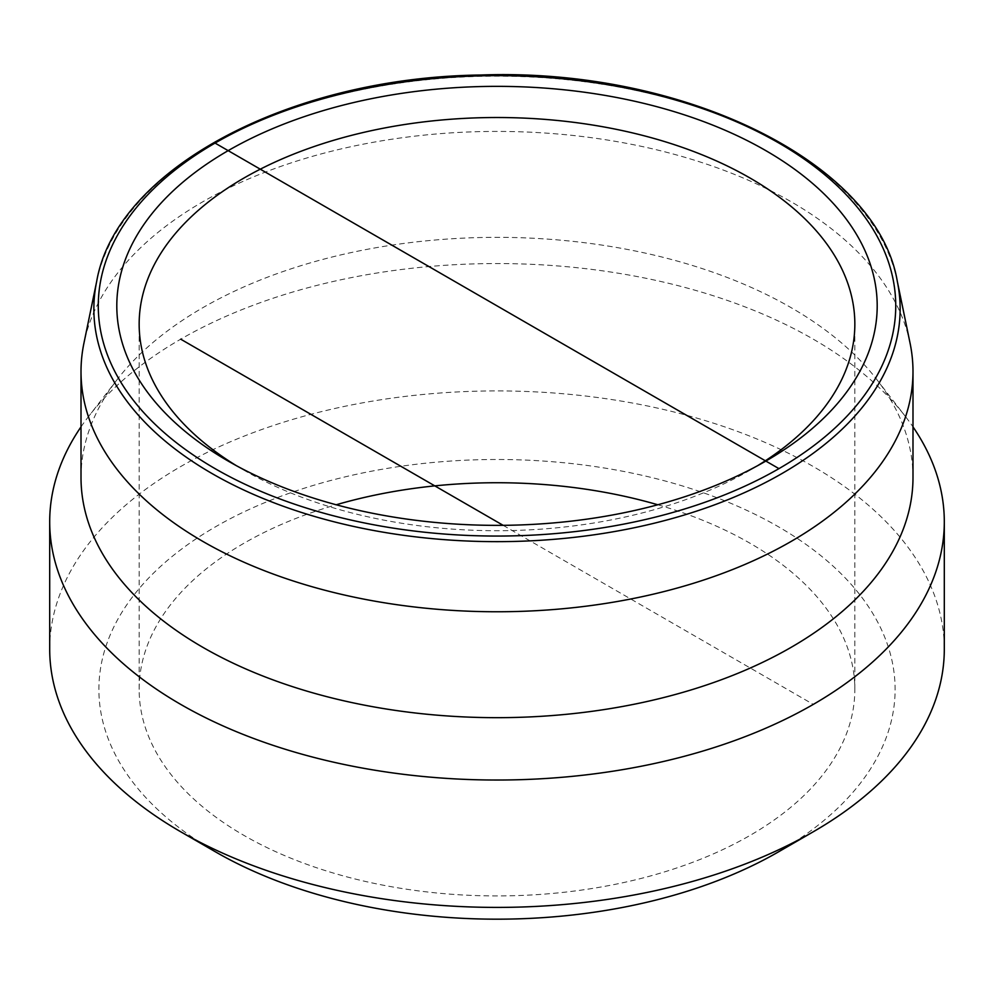 <?xml version="1.0" encoding="UTF-8"?>
<svg xmlns="http://www.w3.org/2000/svg" width="994" height="994" viewBox="0 0 994 994"><rect width="100%" height="100%" fill="white"/><g stroke="black" fill="none" stroke-linecap="round" stroke-linejoin="round"><path stroke-width="0.75" stroke-dasharray="4.97 3.73" d="M757.701 465.627A357.84 206.603 180 0 1 750.035 470.199L750.035 470.199A357.84 206.603 180 0 1 243.965 470.199A357.84 206.603 180 0 1 236.299 465.627M657.792 504.766A357.84 206.603 180 0 1 854.84 689.339A357.84 206.603 180 0 1 750.035 835.42A357.84 206.603 180 0 1 360.064 880.199A357.84 206.603 180 0 1 139.16 689.339A357.84 206.603 180 0 1 336.208 504.766M910.069 343.178A415.989 240.175 0 0 0 497 131.419A415.989 240.175 0 0 0 83.931 343.178M49.7 649.157A447.3 258.241 180 0 1 497 390.915A447.3 258.241 180 0 1 944.3 649.157M778.501 851.858A398.097 229.838 0 0 0 778.501 526.808A398.097 229.838 0 0 0 215.499 526.808A398.097 229.838 0 0 0 215.499 851.858M81.011 426.861A447.3 258.241 180 0 1 88.677 416.362A447.3 258.241 180 0 1 497 263.547A447.3 258.241 180 0 1 905.323 416.362A447.3 258.241 180 0 1 912.989 426.861M912.989 477.505A415.989 240.175 0 0 0 876.745 379.459A415.989 240.175 0 0 0 497 237.342A415.989 240.175 0 0 0 117.255 379.459A415.989 240.175 0 0 0 81.011 477.505M503.138 525.329L813.291 704.398M897.309 281.364A403.142 232.745 0 0 0 497 76.153A403.142 232.745 0 0 0 96.691 281.364M750.035 470.199L765.852 461.067M243.965 470.199L228.148 461.067M854.84 689.339L854.84 324.119M139.16 689.339L139.16 324.119M117.255 379.459L88.677 416.362M876.745 379.459L905.323 416.362"/><path stroke-width="1.49" d="M236.299 465.627A357.84 206.603 180 0 1 139.16 324.119A357.84 206.603 180 0 1 360.064 133.246A357.84 206.603 180 0 1 750.035 178.025A357.84 206.603 180 0 1 854.84 324.119A357.84 206.603 180 0 1 757.701 465.627M765.84 150.641A380.205 219.512 0 0 0 228.16 150.641A380.205 219.512 0 0 0 228.148 461.067A380.205 219.512 0 0 0 765.852 461.067A380.205 219.512 0 0 0 765.84 150.641M336.208 504.766A357.84 206.603 180 0 1 657.792 504.766M96.691 281.364L83.931 343.178A415.989 240.175 0 0 0 81.011 371.594A415.989 240.175 0 0 0 337.811 593.48A415.989 240.175 0 0 0 791.149 541.419A415.989 240.175 0 0 0 912.989 371.594A415.989 240.175 0 0 0 910.069 343.178L897.309 281.364C877.578 162.954 684.22 67.517 480.425 75.022C288.161 77.445 115.851 169.862 96.691 281.364A403.142 232.745 0 0 0 320.925 518.284A403.142 232.745 0 0 0 782.067 473.479A403.142 232.745 0 0 0 897.309 281.364M912.989 426.861A447.3 258.241 180 0 1 944.3 521.788L944.3 649.157A447.3 258.241 180 0 1 813.291 831.767A447.3 258.241 180 0 1 180.709 831.767L180.709 831.767A447.3 258.241 180 0 1 49.7 649.157L49.7 521.788A447.3 258.241 180 0 1 81.011 426.861M813.291 831.767L778.501 851.858L813.291 831.767M180.709 831.767L215.499 851.858A398.097 229.838 0 0 0 778.501 851.858M944.3 521.788A447.3 258.241 180 0 1 813.291 704.398A447.3 258.241 180 0 1 325.821 760.373A447.3 258.241 180 0 1 49.7 521.788M81.011 371.594L81.011 477.505A415.989 240.175 0 0 0 337.811 699.391A415.989 240.175 0 0 0 791.149 647.33A415.989 240.175 0 0 0 912.989 477.505L912.989 371.594M180.709 339.178L503.138 525.329M215.052 143.074L778.948 468.634A398.731 230.198 180 0 1 111.862 365.432A398.731 230.198 180 0 1 600.202 83.496A398.731 230.198 180 0 1 778.948 468.634"/></g></svg>
